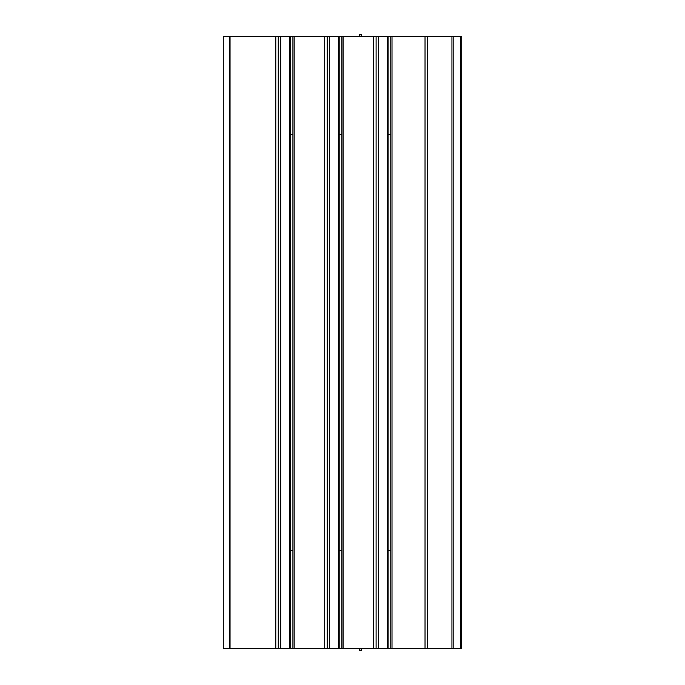 <?xml version="1.0" encoding="UTF-8"?>
<svg xmlns="http://www.w3.org/2000/svg" width="685" height="685" viewBox="0 0 685 685"><rect width="100%" height="100%" fill="white"/><g stroke="black" fill="none" stroke-linecap="round" stroke-linejoin="round"><path stroke-width="1.03" d="M277.528 648.301L278.247 648.301L278.247 36.699L229.312 36.699L229.312 648.301L277.528 648.301M278.247 648.301L327.173 648.301L327.173 36.699L292.923 36.699L292.923 648.301M292.923 36.699L278.247 36.699M280.687 648.301L280.687 36.699M327.173 648.301L390.784 648.301L390.784 36.699L390.784 648.301L427.474 648.301L427.474 36.699L341.849 36.699L341.849 648.301L341.849 36.699L327.173 36.699M292.923 550.449L290.243 550.449M341.849 550.449L339.178 550.449M390.784 550.449L388.104 550.449M329.613 648.301L329.613 36.699M376.099 648.301L376.099 36.699M378.54 648.301L378.54 36.699M461.365 648.301L461.724 36.699L451.937 36.699L451.937 648.301L461.365 648.301M451.937 36.699L427.474 36.699L427.474 648.301L451.937 648.301M461.724 36.699L461.724 648.301M229.312 36.699L223.276 36.699L223.276 648.301L229.312 648.301M388.104 134.551L390.784 134.551M339.178 134.551L341.849 134.551M290.243 134.551L292.923 134.551M359.342 648.301L359.342 650.75L361.175 650.75L361.175 648.301M361.175 36.699L361.175 34.25L359.342 34.25L359.342 36.699M230.049 648.301L230.049 36.699M289.721 36.699L289.721 648.301M275.798 36.699L275.798 648.301M294.148 648.301L294.148 36.699M324.724 36.699L324.724 648.301M338.647 36.699L338.647 648.301M343.074 648.301L343.074 36.699M373.659 36.699L373.659 648.301M387.582 36.699L387.582 648.301M392 648.301L392 36.699M453.162 648.301L453.162 36.699M425.034 36.699L425.034 648.301M460.5 36.699L460.5 648.301M290.243 648.301L290.243 36.699M339.178 648.301L339.178 36.699M388.104 648.301L388.104 36.699"/></g></svg>
